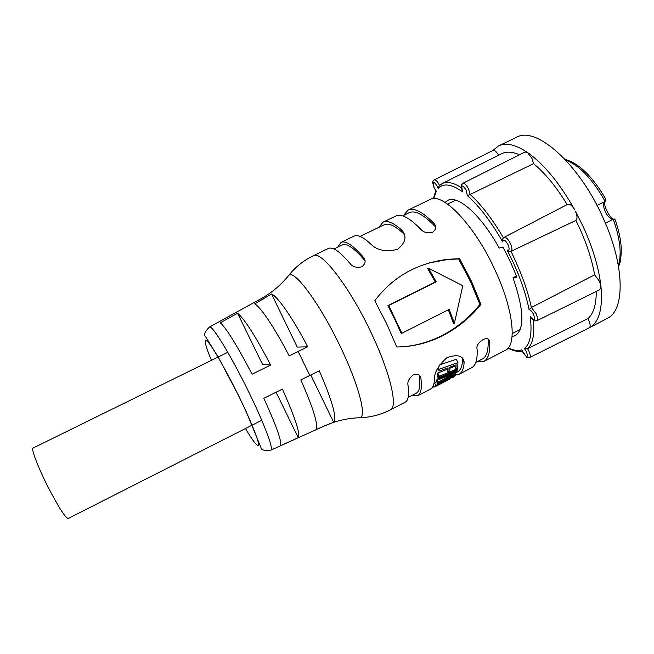 <?xml version="1.0" encoding="UTF-8"?>
<svg xmlns="http://www.w3.org/2000/svg" width="654" height="654" viewBox="0 0 654 654"><rect width="100%" height="100%" fill="white"/><g stroke="black" fill="none" stroke-linecap="round" stroke-linejoin="round"><path stroke-width="0.98" d="M324.082 426.089L333.663 422.28C337.055 417.898 332.265 400.747 319.291 370.81L309.808 375.47L298.183 351.46L307.699 346.816C293.213 318.76 277.868 296.679 271.549 293.981L254.733 303.832C260.529 306.832 275.089 328.553 289.174 355.899L298.183 351.46M287.637 276.732L288.929 275.146C295.649 266.84 303.799 260.357 313.372 255.714C320.975 250.073 349.228 286.305 370.712 331.84C390.144 372.175 398.253 407.074 390.381 409.845L405.169 402.185C408.39 400.485 409.314 394.697 407.941 384.83C407.401 381.715 409.028 378.478 412.829 375.134C417.358 373.655 420.007 374.489 420.784 377.636L420.89 378.167C422.092 388.092 421.004 393.953 417.604 395.744L411.832 395.498M417.604 395.744L430.381 389.122C433.054 387.74 434.452 384.021 434.575 377.971C434.558 371.954 438.687 365.185 446.968 357.656C456.925 354.198 462.607 355.433 464.029 361.351L464.111 362.725C463.686 368.897 461.994 372.747 459.018 374.292L455.388 375.02M459.018 374.292L471.599 367.777C475.769 365.586 477.608 359.398 477.109 349.211C475.008 342.819 488.791 333.826 489.584 341.748L489.723 342.721C490.059 352.964 488.056 359.218 483.715 361.498L476.725 361.924M483.715 361.498L505.387 350.282C517.232 345.41 513.472 309.17 494.833 269.636C474.42 224.902 442.251 191.745 430.07 199.527L408.088 210.106C413.933 207.432 422.484 211.782 433.733 223.145L434.493 224.069C436.52 226.897 435.907 229.628 432.654 232.268C427.512 233.404 423.588 232.448 420.865 229.399C409.772 217.921 401.409 213.466 395.793 216.033L383.023 222.172C387.274 220.169 393.463 222.777 401.589 229.995L402.774 231.295C406.943 237.091 405.178 243.133 397.485 249.427C385.86 251.97 377.154 250.376 371.366 244.637C363.583 237.189 357.787 234.369 353.969 236.168L340.996 242.413C345.598 240.337 353.078 245.307 363.461 257.324L363.861 257.839C366.06 260.889 365.382 263.881 361.834 266.824C356.618 267.976 352.759 266.955 350.242 263.75C340.031 251.618 332.739 246.525 328.39 248.487L313.372 255.714M471.477 281.334L480.968 304.347C470.316 317.566 457.579 327.989 442.75 335.616C428.157 343.039 412.829 346.824 396.782 346.988L386.702 323.828L374.775 300.758C393.005 276.626 417.628 262.785 448.644 259.237L459.631 258.698L471.477 281.334M404.352 234.639L403.117 233.249C394.795 225.589 388.492 222.761 384.192 224.78L360.043 236.421M397.665 346.98C412.87 346.612 427.569 342.835 441.761 335.666C456.418 328.169 469.131 317.779 479.913 304.478L480.968 304.347M394.877 319.422L387.953 305.606L435.311 282.029L427.651 268.549L428.583 268.312L436.218 281.833L388.729 305.475L401.916 333.238L401.098 333.287L394.877 319.422M459.631 258.698L458.634 258.968L470.496 281.531L479.913 304.478M458.634 258.968L447.671 259.507L429.384 262.9M298.257 437.706L280.492 445.726C282.103 442.047 276.552 426.244 263.848 398.319L282.389 389.097C295.142 417.595 300.431 433.798 298.257 437.706L276.086 392.237M220.316 322.774L237.582 313.274C244.351 318.694 255.379 335.943 270.666 365.038L252.06 374.211C237.108 345.565 226.529 328.422 220.316 322.774M324.474 425.86L315.907 429.727C318.653 425.591 313.634 408.987 300.832 379.925L309.808 375.47M401.916 333.238L449.175 309.399L454.416 323.231L462.779 285.7L428.583 268.312M618.349 265.418C621.889 254.12 620.18 238.726 613.231 219.245L605.4 223.178M403.543 215.452L408.088 210.106M378.952 227.306L383.023 222.172M337.734 247.179L340.996 242.413M433.733 223.145L435.458 226.815C423.923 214.725 415.184 210.016 409.232 212.705L402.635 215.885M364.989 260.742C354.427 248.201 346.824 242.961 342.189 245.029L333.981 248.986M475.826 362.39L482.333 359.021C486.739 356.692 488.652 350.16 488.056 339.41M455.372 372.968L457.636 371.799C460.686 370.213 462.345 366.126 462.607 359.536L464.111 362.725M408.129 397.411L416.222 393.226C419.623 391.419 420.636 385.435 419.263 375.265M454.416 323.231L453.418 323.321L448.358 309.808M444.001 381.257L444.27 381.83L445.57 380.497L439.087 383.612L436.03 386.024L434.779 383.391L436.905 380.849M437.019 379.312L438.368 382.149L438 383.154L436.676 380.366L437.019 379.312L438.458 378.486M438.368 382.149L454.882 372.617L438.973 379.573L437.559 376.598L438.213 375.282M437.796 373.001L439.292 376.173L457.62 368.758L457.44 369.853L439.226 377.415L437.755 374.317L437.796 373.001L446.927 369.428M449.903 368.243L454.824 366.273M439.79 364.85L456.32 359.25L457.923 362.643L457.735 367.883L455.928 368.611L456.1 364.842L449.887 367.139L449.829 370.998L448.015 371.725L448.031 367.818L439.177 370.973L438.172 367.45M455.928 368.611L454.473 365.447M448.015 371.725L446.527 368.357M387.953 305.606L388.729 305.475M436.218 281.833L435.311 282.029M271.549 293.981L297.259 347.094L307.699 346.816M310.764 374.987L333.663 422.28M449.535 378.576L449.772 379.083L440.894 383.653L440.543 382.917M433.324 385.598L434.06 387.16L440.894 383.653M433.25 385.762L434.06 387.16M444.27 381.83L447.295 379.663L453.091 376.835L451.791 377.996L453.475 377.137L455.07 375.175M451.595 377.571L451.791 377.996M436.373 381.094L437.681 383.841L455.217 375.486M436.03 386.024L437.681 383.841M455.364 372.952L455.985 374.276L455.617 374.914L438 383.154M456.86 370.099L456.901 372.061L440.559 381.446L455.985 374.276M437.681 375.494L439.12 378.527L457.228 370.867M438.973 379.573L439.12 378.527M457.62 368.758L457.293 368.055M439.226 377.415L439.292 376.173M437.812 368.088L439.177 370.973M439.03 369.257L457.923 362.643M432.654 386.931L432.842 387.34L433.749 386.808M432.368 387.356L432.842 387.34M237.582 313.274L262.499 364.376L270.666 365.038M597.037 205.446L605.138 201.407C592.508 179.008 579.387 165.258 565.767 160.156M605.105 201.424C600.119 203.435 607.828 220.308 613.231 219.245L614.466 219.025L615.152 219.809C618.962 230.633 621.014 240.5 621.3 249.436C621.087 258.355 620.156 264.02 618.529 266.431M565.064 159.412C579.084 163.304 592.655 176.539 605.759 199.102L605.138 201.407M227.788 352.302L33.052 448.064C30.779 448.44 38.267 467.953 48.568 488.015C58.909 507.798 65.465 517.952 68.229 518.475L261.747 420.269M502.828 238.767L502.468 240.558C502.256 239.413 502.82 238.326 504.16 237.296C506.033 236.969 508.125 239.053 510.431 243.55C512.172 247.662 512.393 250.245 511.101 251.308L575.888 220.431L579.624 228.23C587.055 244.661 592.05 260.194 594.617 274.819L531.367 307.503L529.086 309.726C530.517 309.816 532.054 311.451 533.68 314.631C535.43 320.746 534.285 321.4 530.222 316.577C532.274 333.295 530.32 343.914 524.361 348.451L526.634 351.958C528.162 358.114 526.838 358.114 522.652 351.966L521.859 349.808C518.14 351.149 513.627 350.495 508.313 347.846M524.361 348.451L527.574 348.705L587.897 318.604C593.505 313.748 596.293 304.707 596.26 291.471M435.826 190.649L434.231 187.812C432.384 181.15 433.406 180.627 437.305 186.251L438.147 188.507C443.379 182.875 451.587 184.027 462.779 191.957L462.705 191.794C460.841 184.714 462.026 184.166 466.269 190.167L467.283 195.579C479.227 206.092 491.056 221.567 502.771 241.988C503.253 238.653 504.994 239.519 507.994 244.596C509.679 249.051 509.401 250.874 507.152 250.065L512.744 261.428C520.715 278.808 526.168 294.913 529.086 309.726M492.699 150.575L498.528 145.907C505.967 142.376 515.646 144.591 527.557 152.537L531.98 158.448L533.533 163.663L470.136 194.475L468.566 189.071C466.457 184.927 464.577 182.997 462.926 183.3C460.776 186.079 460.62 184.297 462.394 191.344L462.705 191.794M502.468 240.558L502.771 241.988M510.472 251.52L509.278 251.52L507.152 250.065M575.888 220.431C577.498 218.918 577.351 215.869 575.463 211.291L583.466 227.216C593.055 248.553 598.876 268.165 600.92 286.043L599.522 281.326L594.617 274.819M509.278 251.52L511.101 251.308L515.172 260.415C522.889 277.222 528.285 292.918 531.367 307.503L536.108 313.707C537.719 317.46 537.94 319.814 536.77 320.754L599.808 289.722L600.92 286.043C602.955 308.565 599.105 322.463 589.368 327.736L589.172 327.834C590.57 326.771 590.431 324.237 588.739 320.239L587.897 318.604M498.61 155.235C496.476 151.589 494.587 149.987 492.961 150.445L434.33 179.809C431.91 182.18 432.547 181.886 434.158 187.845L436.022 190.903M462.926 183.3L524.999 151.998L527.557 152.537C543.964 164.113 559.693 183.226 574.752 209.877C572.16 205.569 569.806 203.721 567.688 204.334L504.16 237.296M498.528 145.907L516.66 137.25C535.651 125.756 578.798 163.108 602.898 217.471C625.028 265.352 625.224 310.617 607.174 318.441L589.368 327.736M516.488 276.021L512.998 277.786L516.897 277.067L510.48 261.935L502.967 247.024L499.198 248.029C481.05 215.002 457.8 194.565 447.696 200.418L445.047 202.405M512.998 277.786C524.042 309.824 524.794 329.117 515.254 335.649L512.074 336.573M433.774 198.636L436.341 191.042M533.533 163.663C545.125 173.228 556.341 186.872 567.165 204.604M461.323 187.608C453.369 182.564 446.984 181.223 442.186 183.578L501.561 153.755C506.376 151.368 512.368 151.703 519.529 154.753M530.222 316.577L531.203 318.196M503.433 237.843C492.429 219.123 481.336 204.669 470.136 194.475L467.283 195.579M439.357 185.54L438.147 188.507M522.203 350.887L521.859 349.808M263.072 299.246L260.701 298.894C271.753 292.779 281.163 284.866 288.929 275.146C294.709 269.849 320.051 304.036 340.203 346.399C358.408 384.004 366.845 416.091 360.158 417.718L358.114 417.8M209.354 327.074L209.533 327C212.239 325.022 231.058 355.735 248.332 391.174C263.995 423.032 273.928 449.453 270.936 450.124L270.846 450.165M211.446 360.338C204.187 343.325 202.233 332.878 211.177 346.138C219.997 359.234 231.835 381.944 238.309 395.188C244.473 407.712 253.564 427.397 257.357 439.267C261.248 451.383 254.798 444.54 245.503 428.509M403.117 233.249L401.589 229.995M364.94 260.423L363.461 257.324M488.236 339.557L489.723 342.721M419.688 375.649L420.89 378.167M390.381 409.845C380.906 414.71 370.834 417.334 360.158 417.718C347.715 418.094 335.739 420.865 324.212 426.032L270.936 450.124C264.707 450.99 261.387 450.156 260.971 447.622L245.92 410.982L238.416 395.204L218.395 357.444L205.454 336.499C203.68 334.644 205.013 331.488 209.444 327.025L260.57 298.968M521.867 350.233L526.527 357.109C526.854 357.681 527.884 357.82 529.634 357.525C530.639 356.708 530.394 354.574 528.906 351.141L527.574 348.705C532.732 344.184 534.67 334.717 533.386 320.305M439.513 185.401L439.423 185.213C437.477 181.371 435.777 179.564 434.33 179.809M435.36 225.932L434.485 224.069M404.352 234.647L402.774 231.295M364.785 259.785L363.861 257.839M520.29 329.363L512.254 333.507M447.671 259.507L448.644 259.246M488.865 340.211L489.576 341.748M462.762 358.662L464.029 361.351M420.023 376.034L420.784 377.636M455.748 200.165L447.606 204.105M435.523 386.465L449.388 379.279M605.032 201.465C602.342 204.261 611.057 220.39 613.779 219.041M529.634 357.525L589.172 327.834M530.574 317.337C535.037 322.03 532.904 320.664 536.77 320.754M442.186 183.578L438.826 186.055M433.422 198.661L435.768 190.576M508.093 348.124C513.096 350.879 517.813 351.917 522.235 351.239"/></g></svg>
